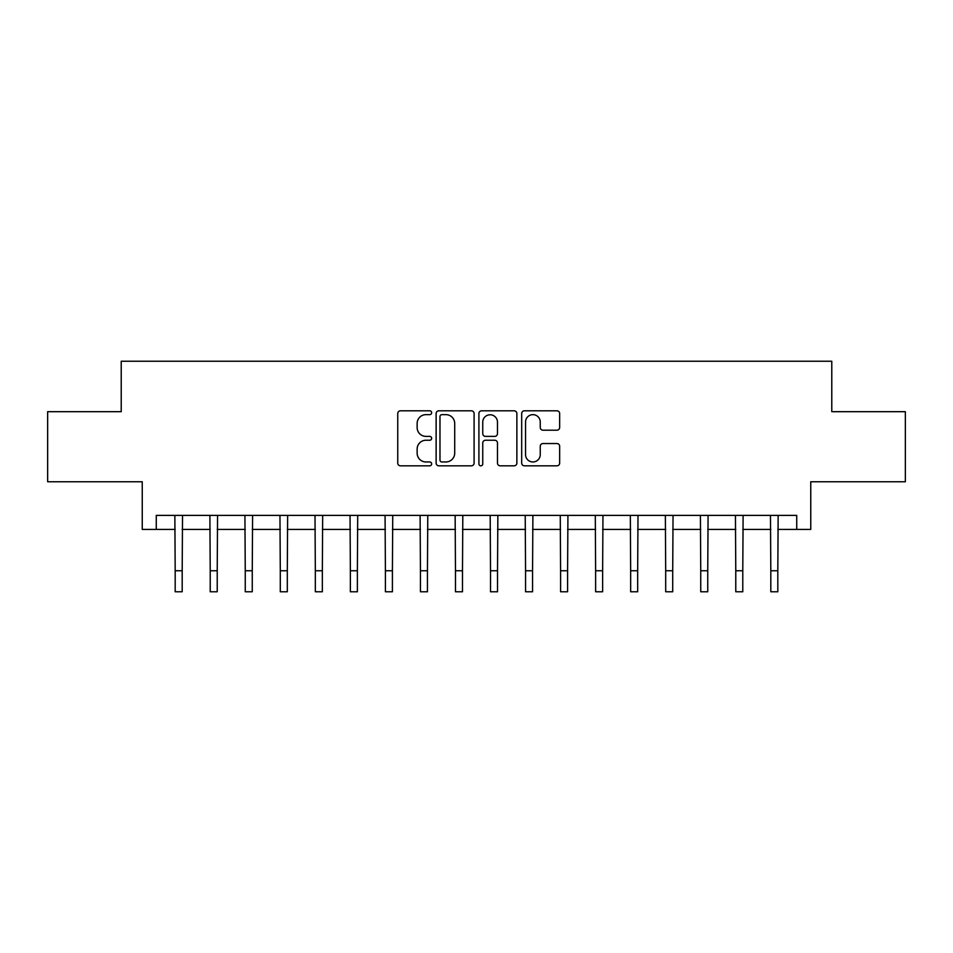 <?xml version="1.0" encoding="UTF-8"?>
<svg xmlns="http://www.w3.org/2000/svg" width="953" height="953" viewBox="0 0 953 953"><rect width="100%" height="100%" fill="white"/><g stroke="black" fill="none" stroke-linecap="round" stroke-linejoin="round"><path stroke-width="1.43" d="M431.649 412.72A1.93 1.93 0 0 0 429.732 410.803L400.498 410.803A2.752 2.752 0 0 0 397.746 413.554L397.746 463.075A2.752 2.752 0 0 0 400.498 465.826L429.732 465.826A1.93 1.93 0 0 0 431.649 463.897A1.93 1.93 0 0 0 429.732 461.967L425.943 461.967A8.803 8.803 0 0 1 417.14 453.163L417.14 449.042A8.803 8.803 0 0 1 425.943 440.238L429.732 440.238A1.93 1.93 0 0 0 431.649 438.309A1.93 1.93 0 0 0 429.732 436.379L425.943 436.379A8.803 8.803 0 0 1 417.14 427.575L417.14 423.454A8.803 8.803 0 0 1 425.943 414.65L429.732 414.65A1.93 1.93 0 0 0 431.649 412.72M556.909 430.196A2.752 2.752 0 0 0 559.661 427.444L559.661 413.554A2.752 2.752 0 0 0 556.909 410.803L524.436 410.803A2.752 2.752 0 0 0 521.684 413.554L521.684 463.075A2.752 2.752 0 0 0 524.436 465.826L556.909 465.826A2.752 2.752 0 0 0 559.661 463.075L559.661 446.29A2.752 2.752 0 0 0 556.909 443.538L543.007 443.538A2.752 2.752 0 0 0 540.256 446.29L540.256 454.617A7.362 7.362 0 0 1 532.906 461.967A7.362 7.362 0 0 1 525.544 454.617L525.544 422.012A7.362 7.362 0 0 1 532.906 414.65A7.362 7.362 0 0 1 540.256 422.012L540.256 427.444A2.752 2.752 0 0 0 543.007 430.196L556.909 430.196M156.268 529.403L156.268 515.394L796.732 515.394L796.732 529.403L810.753 529.403L810.753 481.753L905.35 481.753L905.35 411.684L831.778 411.684L831.778 361.235L121.222 361.235L121.222 411.684L47.65 411.684L47.65 481.753L142.247 481.753L142.247 529.403L175.185 529.403M474.094 413.554A2.752 2.752 0 0 0 471.342 410.803L438.88 410.803A2.752 2.752 0 0 0 436.129 413.554L436.129 463.075A2.752 2.752 0 0 0 438.88 465.826L471.342 465.826A2.752 2.752 0 0 0 474.094 463.075L474.094 413.554M481.658 410.803L514.12 410.803A2.752 2.752 0 0 1 516.871 413.554L516.871 463.075A2.752 2.752 0 0 1 514.12 465.826L500.23 465.826A2.752 2.752 0 0 1 497.478 463.075L497.478 442.99A2.752 2.752 0 0 0 494.726 440.238L485.506 440.238A2.752 2.752 0 0 0 482.754 442.99L482.754 463.897A1.93 1.93 0 0 1 480.836 465.826A1.93 1.93 0 0 1 478.906 463.897L478.906 413.554A2.752 2.752 0 0 1 481.658 410.803M182.19 529.403L210.22 529.403M217.224 529.403L245.255 529.403M252.259 529.403L280.289 529.403M287.306 529.403L315.336 529.403M322.34 529.403L350.37 529.403M357.375 529.403L385.405 529.403M392.41 529.403L420.44 529.403M427.444 529.403L455.474 529.403M462.491 529.403L490.509 529.403M497.526 529.403L525.556 529.403M532.56 529.403L560.59 529.403M567.595 529.403L595.625 529.403M602.63 529.403L630.66 529.403M637.664 529.403L665.694 529.403M672.711 529.403L700.741 529.403M707.745 529.403L735.776 529.403M742.78 529.403L770.81 529.403M777.815 529.403L796.732 529.403M441.906 414.65A1.93 1.93 0 0 0 439.976 416.58L439.976 460.049A1.93 1.93 0 0 0 441.906 461.967L445.897 461.967A8.803 8.803 0 0 0 454.7 453.163L454.7 423.454A8.803 8.803 0 0 0 445.897 414.65L441.906 414.65M497.478 422.143A7.362 7.362 0 0 0 490.116 414.781A7.362 7.362 0 0 0 482.754 422.143L482.754 433.627A2.752 2.752 0 0 0 485.506 436.379L494.726 436.379A2.752 2.752 0 0 0 497.478 433.627L497.478 422.143M174.852 515.394L175.185 570.752L182.19 570.752L182.523 515.394M175.185 570.752L175.185 591.765L182.19 591.765L182.19 570.752M209.886 515.394L210.22 570.752L217.224 570.752L217.558 515.394M210.22 570.752L210.22 591.765L217.224 591.765L217.224 570.752M244.921 515.394L245.255 570.752L252.259 570.752L252.593 515.394M245.255 570.752L245.255 591.765L252.259 591.765L252.259 570.752M279.956 515.394L280.289 570.752L287.306 570.752L287.639 515.394M280.289 570.752L280.289 591.765L287.306 591.765L287.306 570.752M315.002 515.394L315.336 570.752L322.34 570.752L322.674 515.394M315.336 570.752L315.336 591.765L322.34 591.765L322.34 570.752M350.037 515.394L350.37 570.752L357.375 570.752L357.709 515.394M350.37 570.752L350.37 591.765L357.375 591.765L357.375 570.752M385.072 515.394L385.405 570.752L392.41 570.752L392.743 515.394M385.405 570.752L385.405 591.765L392.41 591.765L392.41 570.752M420.106 515.394L420.44 570.752L427.444 570.752L427.778 515.394M420.44 570.752L420.44 591.765L427.444 591.765L427.444 570.752M455.141 515.394L455.474 570.752L462.491 570.752L462.813 515.394M455.474 570.752L455.474 591.765L462.491 591.765L462.491 570.752M490.187 515.394L490.509 570.752L497.526 570.752L497.859 515.394M490.509 570.752L490.509 591.765L497.526 591.765L497.526 570.752M525.222 515.394L525.556 570.752L532.56 570.752L532.894 515.394M525.556 570.752L525.556 591.765L532.56 591.765L532.56 570.752M560.257 515.394L560.59 570.752L567.595 570.752L567.928 515.394M560.59 570.752L560.59 591.765L567.595 591.765L567.595 570.752M595.291 515.394L595.625 570.752L602.63 570.752L602.963 515.394M595.625 570.752L595.625 591.765L602.63 591.765L602.63 570.752M630.326 515.394L630.66 570.752L637.664 570.752L637.998 515.394M630.66 570.752L630.66 591.765L637.664 591.765L637.664 570.752M665.361 515.394L665.694 570.752L672.711 570.752L673.044 515.394M665.694 570.752L665.694 591.765L672.711 591.765L672.711 570.752M700.407 515.394L700.741 570.752L707.745 570.752L708.079 515.394M700.741 570.752L700.741 591.765L707.745 591.765L707.745 570.752M735.442 515.394L735.776 570.752L742.78 570.752L743.114 515.394M735.776 570.752L735.776 591.765L742.78 591.765L742.78 570.752M770.477 515.394L770.81 570.752L777.815 570.752L778.148 515.394M770.81 570.752L770.81 591.765L777.815 591.765L777.815 570.752"/></g></svg>
